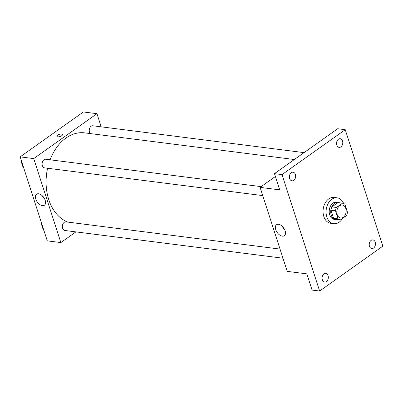<?xml version="1.0" encoding="UTF-8"?>
<svg xmlns="http://www.w3.org/2000/svg" width="403" height="403" viewBox="0 0 403 403"><rect width="100%" height="100%" fill="white"/><g stroke="black" fill="none" stroke-linecap="round" stroke-linejoin="round"><path stroke-width="0.6" d="M339.638 205.792A6.519 4.655 -82.8 0 1 342.308 205.051A6.519 4.655 -82.8 0 1 346.101 212.109A6.519 4.655 -82.8 0 1 340.661 217.988A6.519 4.655 -82.8 0 1 336.827 212.809A6.519 4.655 -82.8 0 1 339.638 205.792M335.518 210.819L338.112 218.854A8.413 6.01 -82.8 0 0 340.424 219.867A8.413 6.01 -82.8 0 0 340.464 219.872L346.515 215.575A8.413 6.01 -82.8 0 0 347.451 212.22L344.857 204.185A8.413 6.01 -82.8 0 0 342.545 203.172A8.413 6.01 -82.8 0 0 342.505 203.167L336.46 207.464A8.413 6.01 -82.8 0 0 335.518 210.819L330.989 210.245L333.588 218.28L338.112 218.854M342.505 203.167L337.981 202.593L331.931 206.89L336.46 207.464M340.384 219.862L335.936 219.297A8.413 6.01 -82.8 0 1 335.895 219.292A8.413 6.01 -82.8 0 1 333.588 218.28M330.989 210.245A8.413 6.01 -82.8 0 1 331.931 206.89M339.563 202.795A8.695 6.206 97.2 0 0 338.057 202.321A8.695 6.206 97.2 0 0 330.803 210.159A8.695 6.206 97.2 0 0 335.86 219.564A8.695 6.206 97.2 0 0 337.442 219.489M335.86 219.564L334.354 219.373A8.695 6.206 -82.8 0 1 329.236 212.472A8.695 6.206 -82.8 0 1 332.984 203.117A8.695 6.206 -82.8 0 1 336.545 202.13L338.057 202.321M342.53 218.406A13.037 9.309 -82.8 0 1 333.805 223.685A13.037 9.309 -82.8 0 1 326.128 213.333A13.037 9.309 -82.8 0 1 331.75 199.299A13.037 9.309 -82.8 0 1 337.094 197.818A13.037 9.309 -82.8 0 1 343.633 203.46M333.805 223.685L330.787 223.302A13.037 9.309 -82.8 0 1 323.11 212.95A13.037 9.309 -82.8 0 1 328.732 198.916A13.037 9.309 -82.8 0 1 334.077 197.435L337.094 197.818M322.329 279.732A4.347 3.103 -82.8 0 1 322.753 275.299A4.347 3.103 -82.8 0 1 325.75 273.38A4.347 3.103 -82.8 0 1 328.284 278.085A4.347 3.103 -82.8 0 1 324.657 282.004A4.347 3.103 -82.8 0 1 322.329 279.732M289.651 178.559A4.347 3.103 -82.8 0 1 290.074 174.126A4.347 3.103 -82.8 0 1 293.072 172.207A4.347 3.103 -82.8 0 1 295.606 176.912A4.347 3.103 -82.8 0 1 291.979 180.831A4.347 3.103 -82.8 0 1 289.651 178.559M336.787 145.085A4.347 3.103 -82.8 0 1 337.21 140.652A4.347 3.103 -82.8 0 1 340.208 138.733A4.347 3.103 -82.8 0 1 342.736 143.438A4.347 3.103 -82.8 0 1 339.109 147.357A4.347 3.103 -82.8 0 1 336.787 145.085M369.46 246.258A4.347 3.103 -82.8 0 1 369.889 241.825A4.347 3.103 -82.8 0 1 372.886 239.906A4.347 3.103 -82.8 0 1 375.415 244.611A4.347 3.103 -82.8 0 1 371.788 248.53A4.347 3.103 -82.8 0 1 369.46 246.258M382.85 246.137L345.24 129.695L282.014 174.6L319.624 291.042L382.85 246.137M275.39 176.504L260.091 187.37L279.707 189.863L274.468 173.638L337.694 128.733L345.24 129.695M274.468 173.638L282.014 174.6M260.091 187.37L287.218 271.365L306.839 273.859L312.078 290.084L319.624 291.042M278.523 224.285A6.765 3.959 54.6 0 1 284.533 229.357A6.765 3.959 54.6 0 1 284.362 235.745A6.765 3.959 54.6 0 1 277.219 232.521A6.765 3.959 54.6 0 1 276.529 224.713A6.765 3.959 54.6 0 1 278.523 224.285M284.725 229.75A6.765 3.959 54.6 0 1 282.307 226.35M50.103 159.8A45.635 32.588 -82.8 0 1 65.961 138.048A45.635 32.588 -82.8 0 1 84.665 132.864L294.341 159.523M67.906 222.108A45.635 32.588 -82.8 0 1 47.589 168.242M261.129 186.634L45.781 159.25A4.347 3.103 97.2 0 0 42.154 163.17A4.347 3.103 97.2 0 0 44.683 167.875L262.751 195.601M90.307 133.579A4.347 3.103 -82.8 0 1 91.133 126.27A4.347 3.103 -82.8 0 1 92.912 125.776L304.053 152.626M282.971 258.217L64.908 230.486A4.347 3.103 -82.8 0 1 62.349 227.035A4.347 3.103 -82.8 0 1 64.223 222.36A4.347 3.103 -82.8 0 1 66.001 221.867L280.02 249.079M101.203 126.834L96.957 113.686L33.731 158.591L60.858 242.581L75.915 231.886M60.858 242.581L47.277 240.853L20.15 156.863L83.376 111.958L96.957 113.686M20.15 156.863L33.731 158.591M38.587 193.778A6.765 3.959 54.6 0 1 44.592 198.85A6.765 3.959 54.6 0 1 44.421 205.238A6.765 3.959 54.6 0 1 37.278 202.014A6.765 3.959 54.6 0 1 36.587 194.206A6.765 3.959 54.6 0 1 38.587 193.778M56.843 136.335A2.987 1.149 162.1 0 1 57.614 135.156A2.987 1.149 162.1 0 1 60.586 134.038A2.987 1.149 162.1 0 1 62.53 134.496A2.987 1.149 162.1 0 1 60.042 136.511A2.987 1.149 162.1 0 1 56.843 136.335A2.987 1.149 162.1 0 1 57.614 135.151A2.987 1.149 162.1 0 1 60.586 134.038A2.987 1.149 162.1 0 1 62.53 134.501M44.783 199.243A6.765 3.959 54.6 0 1 42.365 195.838M21.278 160.354L20.991 160.923L23.127 167.532L23.616 167.598M20.991 160.923L21.48 160.983M41.499 222.965L41.212 223.534L43.348 230.143L43.841 230.209M41.212 223.534L41.705 223.594M335.895 219.292L340.424 219.867M338.021 202.598L342.545 203.172"/></g></svg>
